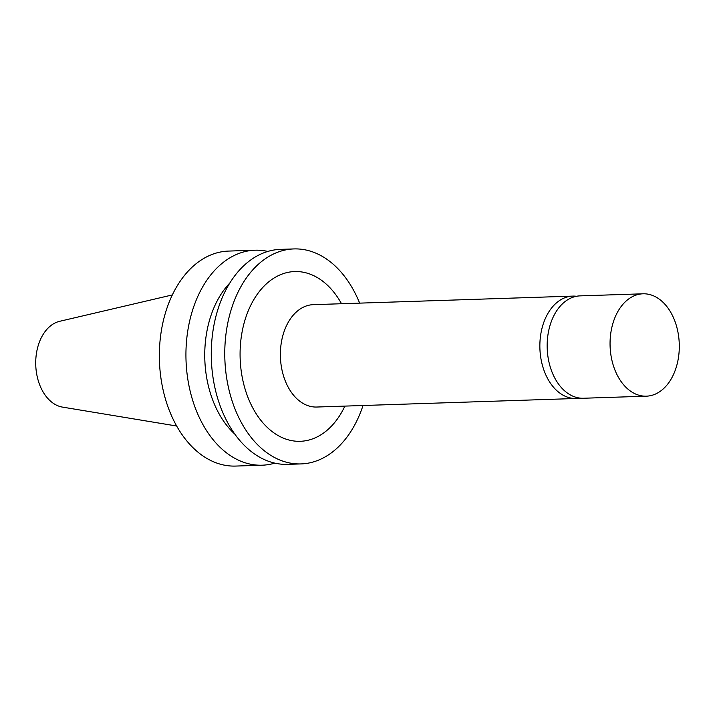 <?xml version="1.0" encoding="UTF-8"?>
<svg xmlns="http://www.w3.org/2000/svg" width="715" height="715" viewBox="0 0 715 715"><rect width="100%" height="100%" fill="white"/><g stroke="black" fill="none" stroke-linecap="round" stroke-linejoin="round"><path stroke-width="1.07" d="M172.342 294.929L59.676 321.303A43.32 29.27 88.1 0 0 35.75 365.043A43.32 29.27 88.1 0 0 62.509 407.112L176.659 426.015M267.821 251.439A107.554 72.662 88.1 0 0 255.103 250.205L228.523 251.081A107.554 72.662 88.1 0 0 159.436 360.968A107.554 72.662 88.1 0 0 235.601 466.073L262.182 465.197A107.554 72.662 88.1 0 0 274.792 463.132M255.103 250.205A107.554 72.662 88.1 0 0 186.016 360.092A107.554 72.662 88.1 0 0 262.182 465.197M229.801 283.06A90.483 61.124 88.1 0 0 234.779 434.085M359.645 303.133A107.554 72.662 88.1 0 0 293.937 248.927L280.432 249.374A107.554 72.662 88.1 0 0 211.354 359.261A107.554 72.662 88.1 0 0 287.519 464.357L301.015 463.919A107.554 72.662 88.1 0 0 363.023 405.503M293.937 248.927A107.554 72.662 88.1 0 0 224.85 358.814A107.554 72.662 88.1 0 0 301.015 463.919M341.52 303.732A84.915 57.361 88.1 0 0 256.774 294.991A84.915 57.361 88.1 0 0 260.904 420.402A84.915 57.361 88.1 0 0 344.889 406.102M576.451 296.278A51.212 34.597 88.1 0 0 572.795 296.108L313.313 304.661A51.212 34.597 88.1 0 0 280.414 356.982A51.212 34.597 88.1 0 0 316.682 407.032L576.165 398.487A51.212 34.597 88.1 0 0 579.802 398.085M572.795 296.108A51.212 34.597 88.1 0 0 539.897 348.437A51.212 34.597 88.1 0 0 576.165 398.487M676.059 324.592A51.212 34.597 88.1 0 0 642.991 293.802A51.212 34.597 88.1 0 0 610.092 346.123A51.212 34.597 88.1 0 0 646.36 396.173A51.212 34.597 88.1 0 0 676.059 324.592M642.991 293.802L580.088 295.876A51.212 34.597 88.1 0 0 547.198 348.196A51.212 34.597 88.1 0 0 583.467 398.246L646.36 396.173"/></g></svg>
